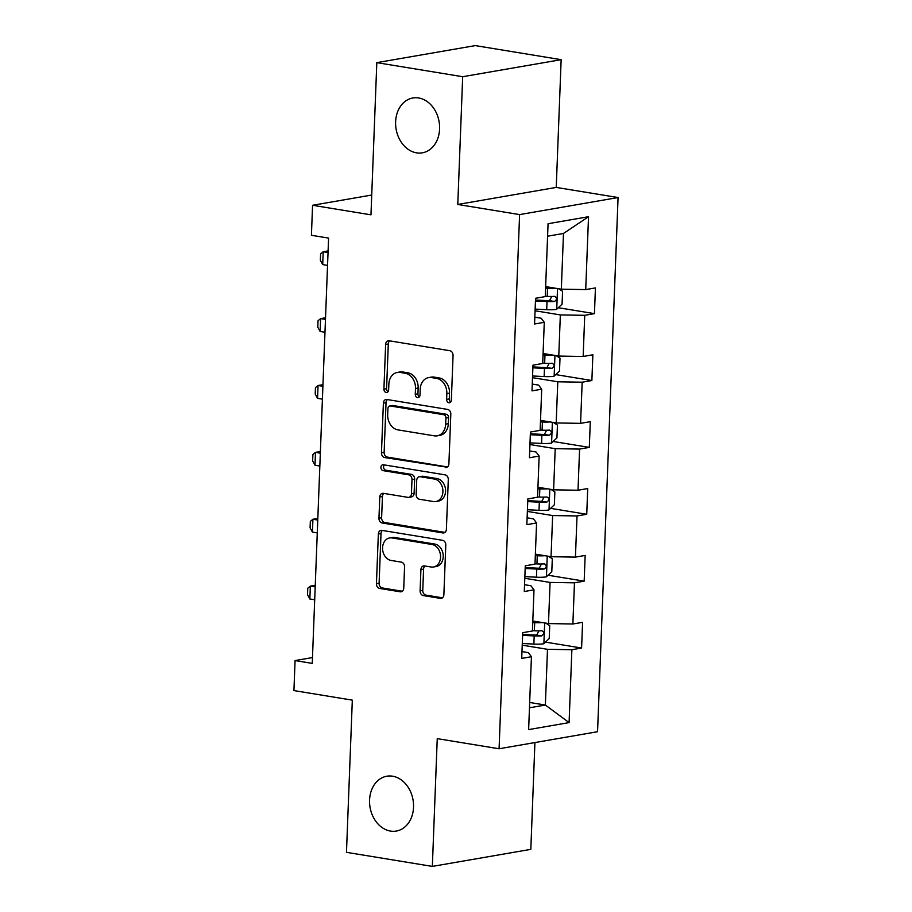 <?xml version="1.0" encoding="UTF-8"?>
<svg xmlns="http://www.w3.org/2000/svg" width="912" height="912" viewBox="0 0 912 912"><rect width="100%" height="100%" fill="white"/><g stroke="black" fill="none" stroke-linecap="round" stroke-linejoin="round"><path stroke-width="1.37" d="M448.875 402.751A2.987 2.337 -99.8 0 0 449.491 402.751A2.987 2.337 -99.8 0 0 451.349 400.197L453.059 355.486A4.264 3.34 -99.8 0 0 449.855 350.721L389.162 340.78A4.264 3.34 -99.8 0 0 388.273 340.78A4.264 3.34 -99.8 0 0 385.628 344.44L383.918 389.15A2.987 2.337 -99.8 0 0 386.164 392.479A2.987 2.337 -99.8 0 0 386.779 392.479A2.987 2.337 -99.8 0 0 388.637 389.926L388.854 384.134A13.657 10.705 -99.8 0 1 397.313 372.449A13.657 10.705 -99.8 0 1 400.163 372.438L405.224 373.27A13.657 10.705 -99.8 0 1 415.496 388.501L415.268 394.28A2.987 2.337 -99.8 0 0 417.514 397.621A2.987 2.337 -99.8 0 0 418.141 397.621A2.987 2.337 -99.8 0 0 419.987 395.056L420.215 389.276A13.657 10.705 -99.8 0 1 428.674 377.579A13.657 10.705 -99.8 0 1 431.524 377.568L436.574 378.4A13.657 10.705 -99.8 0 1 446.846 393.631L446.629 399.422A2.987 2.337 -99.8 0 0 448.875 402.751M392.605 776.203A27.827 21.808 -99.8 0 0 386.802 776.215A27.827 21.808 -99.8 0 0 369.622 803.7A27.827 21.808 -99.8 0 0 390.496 831.071A27.827 21.808 -99.8 0 0 396.298 831.06A27.827 21.808 -99.8 0 0 413.478 803.575A27.827 21.808 -99.8 0 0 392.605 776.203M418.654 97.972A27.827 21.808 -99.8 0 0 412.862 97.983A27.827 21.808 -99.8 0 0 395.671 125.468A27.827 21.808 -99.8 0 0 416.556 152.851A27.827 21.808 -99.8 0 0 422.347 152.828A27.827 21.808 -99.8 0 0 439.538 125.343A27.827 21.808 -99.8 0 0 418.654 97.972M420.101 590.816A4.264 3.34 -99.8 0 0 423.316 595.582L440.336 598.375A4.264 3.34 -99.8 0 0 441.226 598.363A4.264 3.34 -99.8 0 0 443.87 594.715L445.786 545.057A4.264 3.34 -99.8 0 0 442.571 540.303L381.877 530.362A4.264 3.34 -99.8 0 0 380.988 530.362A4.264 3.34 -99.8 0 0 378.355 534.01L376.439 583.669A4.264 3.34 -99.8 0 0 379.654 588.434L400.22 591.797A4.264 3.34 -99.8 0 0 401.109 591.797A4.264 3.34 -99.8 0 0 403.754 588.149L404.563 566.888A4.264 3.34 -99.8 0 0 401.36 562.134L391.157 560.458A11.423 8.949 -99.8 0 1 382.595 549.229A11.423 8.949 -99.8 0 1 389.641 537.955A11.423 8.949 -99.8 0 1 392.023 537.943L431.98 544.487A11.423 8.949 -99.8 0 1 440.542 555.727A11.423 8.949 -99.8 0 1 433.496 567.002A11.423 8.949 -99.8 0 1 431.114 567.002L424.456 565.919A4.264 3.34 -99.8 0 0 423.567 565.919A4.264 3.34 -99.8 0 0 420.922 569.567L420.101 590.816L422.769 590.36A4.264 3.34 -99.8 0 0 425.972 595.126L442.445 597.816M462.68 76.711L457.778 204.459L556.24 187.416L561.154 59.668L462.68 76.711L376.816 62.643L370.967 214.833L312.577 205.28L311.414 235.285L328.594 238.1L312.257 663.389L295.078 660.573L293.926 690.578L352.317 700.142L346.469 852.332L432.345 866.4L530.818 849.357L534.922 742.562M457.778 204.459L519.601 214.594L499.081 748.763L437.247 738.64L432.345 866.4M445.364 467.503A4.264 3.34 -99.8 0 0 446.253 467.491A4.264 3.34 -99.8 0 0 448.898 463.843L450.813 414.185A4.264 3.34 -99.8 0 0 447.598 409.42L386.916 399.49A4.264 3.34 -99.8 0 0 386.015 399.49A4.264 3.34 -99.8 0 0 383.382 403.138L381.467 452.797A4.264 3.34 -99.8 0 0 384.682 457.562L447.097 467.195M448.294 479.621L446.39 529.279A4.264 3.34 -99.8 0 1 443.745 532.927A4.264 3.34 -99.8 0 1 442.856 532.939L382.162 522.998A4.264 3.34 -99.8 0 1 378.959 518.233L379.768 496.983A4.264 3.34 -99.8 0 1 382.413 493.335A4.264 3.34 -99.8 0 1 383.302 493.324L407.915 497.359A4.264 3.34 -99.8 0 0 408.804 497.359A4.264 3.34 -99.8 0 0 411.449 493.7L411.996 479.609A4.264 3.34 -99.8 0 0 408.781 474.844L383.154 470.649A2.987 2.337 -99.8 0 1 380.92 467.708A2.987 2.337 -99.8 0 1 382.766 464.755A2.987 2.337 -99.8 0 1 383.382 464.755L445.079 474.856A4.264 3.34 -99.8 0 1 448.294 479.621M376.816 62.643L475.277 45.6L561.154 59.668M519.601 214.594L618.074 197.539L597.554 731.72L499.081 748.763M545.467 642.116L581.594 648.033L582.586 622.315L572.873 623.99L574.457 582.836L584.17 581.149L585.162 555.431L575.438 557.118L577.022 515.953L586.735 514.277L587.727 488.547L578.014 490.234L579.587 449.08L589.312 447.393L590.292 421.675L580.579 423.35L582.164 382.196L591.877 380.521L592.868 354.791L583.156 356.478L584.729 315.313L594.442 313.637L595.433 287.918L585.721 289.594L588.525 216.714L548.066 223.714L545.262 296.594L535.549 298.281L534.569 323.999L544.282 322.324L541.181 318.231L534.831 317.182M581.594 648.033L571.881 649.72L569.088 722.6L528.629 729.6L531.434 656.72L521.721 658.396L522.701 632.677L532.426 630.99L533.999 589.836L524.286 591.523L525.278 565.793L534.991 564.118L536.575 522.964L526.851 524.639L527.843 498.921L537.556 497.234L539.14 456.08L529.427 457.756L530.419 432.037L540.132 430.361L541.705 389.196L531.992 390.883L532.984 365.153L542.697 363.478L544.282 322.324M524.799 578.288L550.073 582.426L548.488 623.58L532.802 621.015M524.548 584.706L530.909 585.743L533.999 589.836M548.488 623.58L572.873 623.99M550.073 582.426L574.457 582.836M527.364 511.415L552.638 515.554L551.053 556.708L535.378 554.143M527.113 517.822L533.474 518.871L536.575 522.964M551.053 556.708L575.438 557.118M552.638 515.554L577.022 515.953M529.929 444.532L555.203 448.67L553.63 489.824L537.943 487.259M529.69 450.95L536.051 451.987L539.14 456.08M553.63 489.824L578.014 490.234M555.203 448.67L579.587 449.08M532.505 377.648L557.779 381.786L556.195 422.951L540.508 420.375M532.255 384.066L538.616 385.103L541.705 389.196M556.195 422.951L580.579 423.35M557.779 381.786L582.164 382.196M535.07 310.775L560.344 314.914L558.771 356.068L543.085 353.503M558.771 356.068L583.156 356.478M560.344 314.914L584.729 315.313M588.525 216.714L563.479 233.449L561.336 289.184L545.65 286.619M561.336 289.184L585.721 289.594M556.24 187.416L618.074 197.539M312.474 657.563L295.078 660.573M371.72 195.043L312.577 205.28M563.479 233.449L547.588 236.208M529.678 702.468L545.365 705.044L547.496 649.31L522.223 645.172M529.473 707.792L545.365 705.044L569.088 722.6M521.983 651.578L528.333 652.627L531.434 656.72M547.496 649.31L571.881 649.72M558.315 307.72L594.442 313.637M555.75 374.604L591.877 380.521M553.174 441.476L589.312 447.393M550.609 508.36L586.735 514.277M548.044 575.233L584.17 581.149M450.733 401.987A2.987 2.337 -99.8 0 1 449.285 398.954L449.513 393.175A13.657 10.705 -99.8 0 0 439.242 377.944L436.574 378.4M428.674 377.579L431.33 377.123A13.657 10.705 -99.8 0 1 434.18 377.112L439.242 377.944M397.313 372.449L399.98 371.982A13.657 10.705 -99.8 0 1 402.83 371.982L407.881 372.803A13.657 10.705 -99.8 0 1 418.152 388.033L417.935 393.824A2.987 2.337 -99.8 0 0 419.372 396.845M389.72 340.871A4.264 3.34 -99.8 0 0 388.295 343.984L386.574 388.694A2.987 2.337 -99.8 0 0 388.022 391.715M387.463 399.581A4.264 3.34 -99.8 0 0 386.038 402.682L384.134 452.341A4.264 3.34 -99.8 0 0 387.338 457.094L447.473 466.944M445.911 418.038A2.987 2.337 -99.8 0 0 443.665 414.709L390.393 405.988A2.987 2.337 -99.8 0 0 389.766 405.988A2.987 2.337 -99.8 0 0 387.919 408.542L387.68 414.641A13.657 10.705 -99.8 0 0 397.951 429.883L434.374 435.845A13.657 10.705 -99.8 0 0 437.213 435.833A13.657 10.705 -99.8 0 0 445.672 424.148L445.911 418.038L448.567 417.582A2.987 2.337 -99.8 0 0 446.321 414.253L443.665 414.709M389.766 405.988L392.434 405.521A2.987 2.337 -99.8 0 1 393.049 405.521L446.321 414.253M437.213 435.833L439.88 435.377A13.657 10.705 -99.8 0 0 448.339 423.681L445.672 424.148M448.567 417.582L448.339 423.681M444.965 532.38L384.83 522.53L382.162 522.998M383.861 493.415A4.264 3.34 -99.8 0 0 382.436 496.527L381.615 517.777A4.264 3.34 -99.8 0 0 384.83 522.53M408.804 497.359L411.472 496.892A4.264 3.34 -99.8 0 0 414.116 493.244L414.652 479.142A4.264 3.34 -99.8 0 0 411.449 474.388L385.822 470.193L383.154 470.649M384.317 464.915A2.987 2.337 -99.8 0 0 383.713 468.027A2.987 2.337 -99.8 0 0 385.822 470.193M433.462 501.543A11.423 8.949 -99.8 0 0 435.833 501.532A11.423 8.949 -99.8 0 0 442.89 490.257A11.423 8.949 -99.8 0 0 434.317 479.028L420.25 476.725A4.264 3.34 -99.8 0 0 419.36 476.725A4.264 3.34 -99.8 0 0 416.716 480.373L416.168 494.475A4.264 3.34 -99.8 0 0 419.383 499.24L433.462 501.543M435.833 501.532L438.501 501.076A11.423 8.949 -99.8 0 0 445.546 489.801A11.423 8.949 -99.8 0 0 436.985 478.572L434.317 479.028M419.36 476.725L422.017 476.269A4.264 3.34 -99.8 0 1 422.906 476.258L436.985 478.572M425.003 566.01A4.264 3.34 -99.8 0 0 423.578 569.111L422.769 590.36M433.496 567.002L436.153 566.534A11.423 8.949 -99.8 0 0 443.198 555.26A11.423 8.949 -99.8 0 0 434.636 544.031L431.98 544.487M389.641 537.955L392.308 537.499A11.423 8.949 -99.8 0 1 394.691 537.487L434.636 544.031M382.436 530.453A4.264 3.34 -99.8 0 0 381.011 533.554L379.107 583.213A4.264 3.34 -99.8 0 0 382.31 587.966L402.329 591.25M555.203 288.181A11.525 1.881 -177.8 0 1 547.542 288.249L545.593 288.146M550.335 287.383A5.871 0.958 -177.8 0 1 547.987 287.348L545.627 287.223M558.68 288.751L562.567 291.293L562.077 304.152L556.582 309.362A11.525 1.881 -177.8 0 1 546.71 309.681L535.139 309.1M535.447 300.96L547.029 301.541A11.525 1.881 2.2 0 0 554.485 301.484C557.164 299.512 557.221 297.802 554.678 296.343A11.525 1.881 -177.8 0 1 547.223 296.389L545.273 296.297M551.749 296.468L549.537 300.675A5.871 0.958 -177.8 0 1 547.474 300.641L535.481 300.037M328.103 250.914L323.201 251.735L322.7 264.594L327.545 265.381M322.7 264.594L320.351 260.296L320.602 253.867L323.201 251.735L328.035 252.521M552.626 355.064A11.525 1.881 -177.8 0 1 544.966 355.133L543.016 355.03M547.759 354.266A5.871 0.958 -177.8 0 1 545.41 354.221L543.062 354.107M556.115 355.634L560.002 358.165L559.512 371.024L554.017 376.234A11.525 1.881 -177.8 0 1 544.145 376.565L532.562 375.983M532.882 367.832L544.464 368.414A11.525 1.881 2.2 0 0 551.908 368.368C554.587 366.396 554.656 364.675 552.113 363.227A11.525 1.881 -177.8 0 1 544.658 363.272L542.708 363.17M549.172 363.352L546.972 367.559A5.871 0.958 -177.8 0 1 544.897 367.513L532.916 366.909M325.527 317.798L320.625 318.607L320.135 331.466L324.98 332.264M320.135 331.466L317.786 327.18L318.037 320.75L320.625 318.607L325.47 319.405M550.061 421.937A11.525 1.881 -177.8 0 1 542.401 422.005L540.451 421.914M545.194 421.15A5.871 0.958 -177.8 0 1 542.845 421.105L540.485 420.991M553.55 422.518L557.437 425.049L556.936 437.908L551.452 443.118A11.525 1.881 -177.8 0 1 541.58 443.437L529.997 442.856M530.305 434.716L541.888 435.298A11.525 1.881 2.2 0 0 549.343 435.252C552.022 433.268 552.091 431.558 549.537 430.099A11.525 1.881 -177.8 0 1 542.093 430.156L540.143 430.054M546.607 430.236L544.396 434.443A5.871 0.958 -177.8 0 1 542.332 434.397L530.351 433.793M322.962 384.682L318.06 385.491L317.558 398.35L322.403 399.148M317.558 398.35L315.221 394.052L315.461 387.623L318.06 385.491L322.905 386.278M547.496 488.821A11.525 1.881 -177.8 0 1 539.836 488.889L537.886 488.786M542.629 488.023A5.871 0.958 -177.8 0 1 540.269 487.988L537.92 487.863M550.973 489.391L554.861 491.933L554.371 504.792L548.876 510.002A11.525 1.881 -177.8 0 1 539.003 510.321L527.432 509.74M527.74 501.6L539.323 502.181A11.525 1.881 2.2 0 0 546.778 502.124C549.457 500.152 549.514 498.442 546.972 496.983A11.525 1.881 -177.8 0 1 539.516 497.029L537.567 496.937M544.042 497.108L541.831 501.315A5.871 0.958 -177.8 0 1 539.767 501.269L527.774 500.677M320.397 451.554L315.484 452.363L314.993 465.234L319.838 466.021M314.993 465.234L312.645 460.936L312.896 454.507L315.484 452.363L320.329 453.161M544.92 555.704A11.525 1.881 -177.8 0 1 537.259 555.761L535.31 555.67M540.052 554.906A5.871 0.958 -177.8 0 1 537.704 554.861L535.344 554.747M548.408 556.274L552.296 558.805L551.794 571.664L546.311 576.874A11.525 1.881 -177.8 0 1 536.438 577.205L524.856 576.623M525.175 568.472L536.746 569.054A11.525 1.881 2.2 0 0 544.202 569.008C546.881 567.036 546.949 565.315 544.396 563.867A11.525 1.881 -177.8 0 1 536.951 563.912L535.002 563.81M541.466 563.992L539.266 568.199A5.871 0.958 -177.8 0 1 537.191 568.153L525.209 567.549M317.821 518.438L312.919 519.247L312.428 532.106L317.262 532.904M312.428 532.106L310.08 527.82L310.331 521.39L312.919 519.247L317.764 520.045M542.355 622.577A11.525 1.881 -177.8 0 1 534.694 622.645L532.745 622.543M537.487 621.779A5.871 0.958 -177.8 0 1 535.139 621.745L532.779 621.631M545.843 623.147L549.719 625.689L549.229 638.548L543.746 643.758A11.525 1.881 -177.8 0 1 533.873 644.077L522.291 643.496M522.599 635.356L534.181 635.938A11.525 1.881 2.2 0 0 541.637 635.892C544.316 633.908 544.384 632.198 541.831 630.739A11.525 1.881 -177.8 0 1 534.375 630.796L532.437 630.694M538.901 630.876L536.689 635.083A5.871 0.958 -177.8 0 1 534.626 635.037L522.633 634.433M315.256 585.322L310.354 586.131L309.852 598.99L314.697 599.777M309.852 598.99L307.515 594.692L307.754 588.263L310.354 586.131L315.187 586.918M449.513 393.175L446.846 393.631M434.18 377.112L431.524 377.568M417.935 393.824L415.268 394.28M418.152 388.033L415.496 388.501M407.881 372.803L405.224 373.27M402.83 371.982L400.163 372.438M386.574 388.694L383.918 389.15M388.295 343.984L385.628 344.44M449.285 398.954L446.629 399.422M387.338 457.094L384.682 457.562M384.134 452.341L381.467 452.797M386.038 402.682L383.382 403.138M393.049 405.521L390.393 405.988M444.577 532.631L442.856 532.939M381.615 517.777L378.959 518.233M382.436 496.527L379.768 496.983M414.116 493.244L411.449 493.7M414.652 479.142L411.996 479.609M411.449 474.388L408.781 474.844M422.906 476.258L420.25 476.725M423.578 569.111L420.922 569.567M394.691 537.487L392.023 537.943M401.941 591.5L400.22 591.797M382.31 587.966L379.654 588.434M379.107 583.213L376.439 583.669M381.011 533.554L378.355 534.01M442.069 598.067L440.336 598.375M425.972 595.126L423.316 595.582M556.73 309.225L557.517 288.568M547.223 296.389L547.542 288.249M546.71 309.681L547.029 301.541M549.537 300.675L554.485 301.484M554.154 376.109L554.952 355.441M544.658 363.272L544.966 355.133M544.145 376.565L544.464 368.414M546.972 367.559L551.908 368.368M551.589 442.993L552.376 422.324M542.093 430.156L542.401 422.005M541.58 443.437L541.888 435.298M544.396 434.443L549.343 435.252M549.013 509.865L549.811 489.197M539.516 497.029L539.836 488.889M539.003 510.321L539.323 502.181M541.831 501.315L546.778 502.124M546.448 576.749L547.246 556.081M536.951 563.912L537.259 555.761M536.438 577.205L536.746 569.054M539.266 568.199L544.202 569.008M543.883 643.621L544.669 622.964M534.375 630.796L534.694 622.645M533.873 644.077L534.181 635.938M536.689 635.083L541.637 635.892"/></g></svg>
